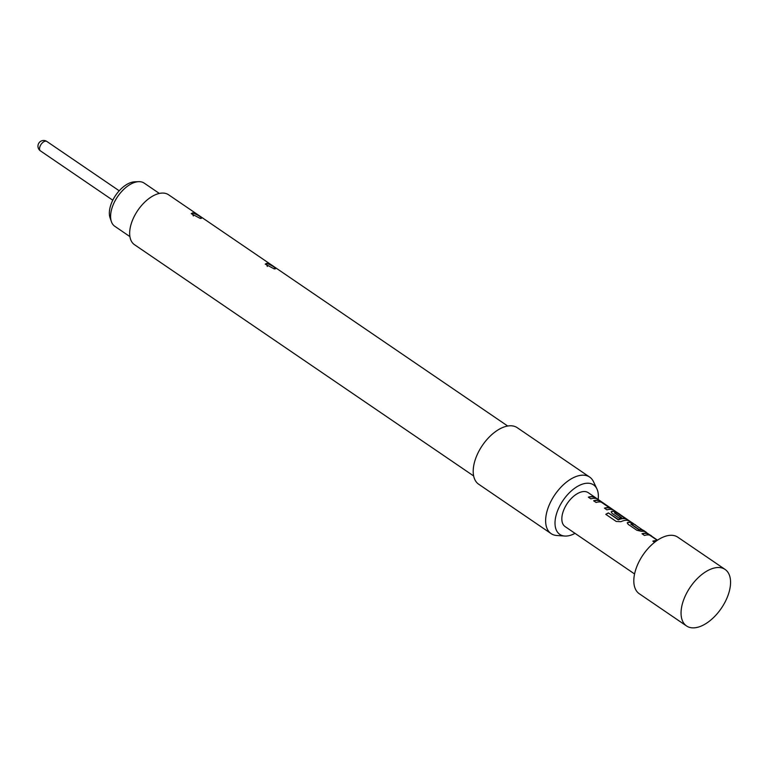 <?xml version="1.0" encoding="UTF-8"?>
<svg xmlns="http://www.w3.org/2000/svg" width="769" height="769" viewBox="0 0 769 769"><rect width="100%" height="100%" fill="white"/><g stroke="black" fill="none" stroke-linecap="round" stroke-linejoin="round"><path stroke-width="1.15" d="M725.08 569.425L677.845 537.214A34.211 18.792 124.3 0 0 672 535.311A34.211 18.792 124.3 0 0 640.173 559.515A34.211 18.792 124.3 0 0 639.289 593.745L686.534 625.956A34.211 18.792 124.3 0 0 692.379 627.85A34.211 18.792 124.3 0 0 724.206 603.655A34.211 18.792 124.3 0 0 725.08 569.425A34.211 18.792 124.3 0 0 719.236 567.532A34.211 18.792 124.3 0 0 687.409 591.726A34.211 18.792 124.3 0 0 686.534 625.956M657.495 540.184L588.247 492.679A20.532 11.275 124.3 0 0 584.738 491.545A20.532 11.275 124.3 0 0 565.648 506.06A20.532 11.275 124.3 0 0 565.119 526.602L634.579 573.962M595.379 497.562A20.532 11.275 124.3 0 0 592.197 496.63A20.532 11.275 124.3 0 0 588.343 497.168L590.823 498.86A20.532 11.275 124.3 0 1 594.677 498.322A20.532 11.275 124.3 0 1 597.859 499.254L595.254 497.745A20.302 11.151 124.3 0 0 588.525 497.293M612.249 509.53L598.945 500.456A20.532 11.275 124.3 0 0 597.494 500.235A20.532 11.275 124.3 0 0 593.63 500.782L596.11 502.465A20.532 11.275 124.3 0 1 599.974 501.926A20.532 11.275 124.3 0 1 601.156 502.09L609.5 507.78A20.532 11.275 124.3 0 0 608.317 507.627A20.532 11.275 124.3 0 0 604.463 508.165L606.943 509.857A20.532 11.275 124.3 0 1 610.797 509.318A20.532 11.275 124.3 0 1 612.249 509.53L612.864 509.607M628.369 520.526L615.065 511.452A20.532 11.275 124.3 0 0 613.614 511.231A20.532 11.275 124.3 0 0 612.009 511.279L611.134 511.827L612.066 513.346L619.18 518.2A20.532 11.275 124.3 0 1 621.592 517.691L614.527 512.76A20.532 11.275 124.3 0 1 615.825 512.74A20.532 11.275 124.3 0 1 617.007 512.894L625.351 518.585A20.532 11.275 124.3 0 0 624.168 518.431A20.532 11.275 124.3 0 0 618.536 519.642L608.385 512.913A20.532 11.275 124.3 0 0 605.799 514.346L616.209 521.449L620.948 521.68A20.532 11.275 124.3 0 1 626.927 520.305A20.532 11.275 124.3 0 1 628.369 520.526L628.984 520.603M632.916 523.151A20.532 11.275 124.3 0 0 629.734 522.228A20.532 11.275 124.3 0 0 628.129 522.276L627.254 522.824L628.186 524.343L636.867 530.264L641.442 531.35A20.532 11.275 124.3 0 1 643.047 531.302A20.532 11.275 124.3 0 1 646.22 532.225L643.74 530.533A20.532 11.275 124.3 0 0 640.567 529.61A20.532 11.275 124.3 0 0 639.27 529.63L630.926 523.939A20.532 11.275 124.3 0 1 632.214 523.92A20.532 11.275 124.3 0 1 635.396 524.842L632.791 523.343A20.302 11.151 124.3 0 0 628.062 522.478L628.129 522.276M651.353 535.724L647.306 533.436A20.532 11.275 124.3 0 0 645.854 533.215A20.532 11.275 124.3 0 0 641.99 533.753L644.47 535.445A20.532 11.275 124.3 0 1 648.334 534.907A20.532 11.275 124.3 0 1 649.517 535.061L657.303 540.309M609.471 507.694L609.404 507.982A20.302 11.151 124.3 0 0 604.645 508.29M625.322 518.508L625.255 518.787A20.302 11.151 124.3 0 0 618.507 519.834L618.536 519.642M656.87 540.617A20.532 11.275 124.3 0 0 656.688 540.597A20.532 11.275 124.3 0 0 652.823 541.136L654.563 542.328M159.337 193.442L144.197 183.118A26.117 14.351 124.3 0 0 138.593 181.667A26.117 14.351 124.3 0 0 113.61 203.795A26.117 14.351 124.3 0 0 111.37 221.587A26.117 14.351 124.3 0 0 114.764 226.269L129.903 236.602M111.37 221.587L110.044 217.742A23.483 12.9 -55.7 0 1 112.063 201.738A23.483 12.9 -55.7 0 1 134.527 181.84L138.593 181.667M200.574 218.444C201.891 217.425 199.277 215.56 192.731 212.869L191.212 213.638L200.161 218.406L201.478 218.329M274.581 268.91C275.898 267.891 273.283 266.036 266.747 263.334L265.228 264.103L274.177 268.871L275.485 268.794M473.646 475.963L134.498 244.696A30.222 16.601 -55.7 0 1 135.277 214.464A30.222 16.601 -55.7 0 1 163.384 193.086A30.222 16.601 -55.7 0 1 168.555 194.759L507.694 426.016M556.958 535.512A34.211 18.792 -55.7 0 1 556.794 535.503A34.211 18.792 -55.7 0 1 551.113 533.619A34.211 18.792 -55.7 0 1 551.988 499.379A34.211 18.792 -55.7 0 1 583.815 475.184A34.211 18.792 -55.7 0 1 589.66 477.078A34.211 18.792 -55.7 0 1 593.495 481.682L596.917 488.921A29.962 16.457 -55.7 0 1 598.157 499.437M551.113 533.619L478.674 484.22A34.211 18.792 -55.7 0 1 479.558 449.99A34.211 18.792 -55.7 0 1 511.375 425.795A34.211 18.792 -55.7 0 1 517.229 427.689L589.66 477.078M575.02 533.359A29.962 16.457 -55.7 0 1 564.927 536.051A29.962 16.457 -55.7 0 1 564.782 536.041A29.962 16.457 -55.7 0 1 558.525 508.501A29.962 16.457 -55.7 0 1 588.439 483.23A29.962 16.457 -55.7 0 1 596.917 488.921M596.629 498.687L595.254 497.745M612.143 509.732L602.983 502.743M602.858 502.936L598.84 500.657A20.302 11.151 124.3 0 0 593.812 500.907M628.263 520.728L619.103 513.74M618.978 513.932L614.96 511.645A20.302 11.151 124.3 0 0 611.941 511.481L612.009 511.279M611.941 511.481L611.115 511.933M621.275 517.729L614.46 512.961M618.18 519.796L608.385 512.913M608.366 513.106A20.302 11.151 124.3 0 0 605.924 514.442M644.999 531.667L643.74 530.533M643.615 530.725A20.302 11.151 124.3 0 0 639.202 529.831L639.27 529.63M638.876 529.726L630.849 524.131M634.165 524.285L632.791 523.343M628.062 522.478L627.235 522.93M656.591 540.799A20.302 11.151 124.3 0 0 653.006 541.27M651.228 535.916L647.2 533.638A20.302 11.151 124.3 0 0 642.173 533.878M119.205 190.789L46.871 141.467A5.7 3.134 124.3 0 0 45.9 141.15A5.7 3.134 124.3 0 0 40.19 145.975A5.7 3.134 124.3 0 0 40.449 150.887L112.774 200.209M193.365 215.974A5.018 3.614 97.7 0 1 192.731 212.869M267.372 266.439A5.018 3.614 97.7 0 1 266.747 263.334M564.782 536.041L556.794 535.503M46.871 141.467A5.7 5.7 0 0 0 38.45 143.851A5.7 5.7 0 0 0 40.449 150.887"/></g></svg>
